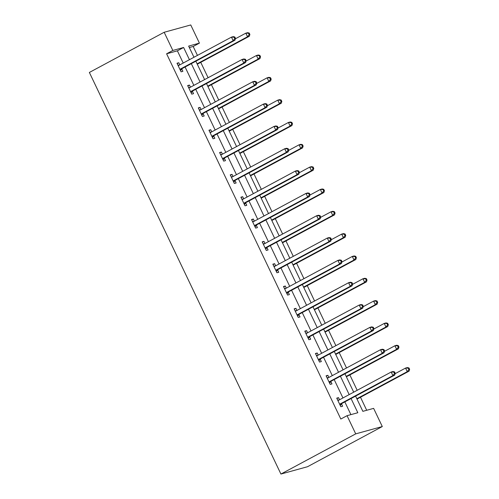 <?xml version="1.0" encoding="UTF-8"?>
<svg xmlns="http://www.w3.org/2000/svg" width="499" height="499" viewBox="0 0 499 499"><rect width="100%" height="100%" fill="white"/><g stroke="black" fill="none" stroke-linecap="round" stroke-linejoin="round"><path stroke-width="0.75" d="M355.594 396.119L362.854 411.338L373.626 408.369L382.296 426.545L307.509 466.727L280.925 474.05L89.371 72.455L164.165 32.273L172.835 50.449L166.604 53.792L340.817 419.035L347.048 415.686L357.827 412.723L351.065 398.551M164.165 32.273L190.749 24.95L199.419 43.126L188.641 46.095L193.968 57.266M197.442 55.401L193.182 46.476L199.419 43.126M366.709 410.278L360.496 397.248M357.184 390.299L349.849 374.924M346.531 367.975L339.195 352.593M335.883 345.651L328.548 330.269M325.236 323.321L317.9 307.945M314.582 300.997L307.247 285.615M303.935 278.667L296.599 263.291M293.287 256.343L285.952 240.961M282.634 234.012L275.298 218.637M271.986 211.688L264.651 196.307M261.339 189.364L254.003 173.983M250.691 167.034L243.356 151.659M240.038 144.71L232.702 129.328M229.39 122.38L222.055 107.004M218.743 100.056L211.408 84.674M208.089 77.725L200.754 62.35M193.182 46.476L189.327 47.536M350.903 414.625L344.834 401.901M342.95 397.953L334.187 379.577M332.297 375.622L323.533 357.247M321.649 353.298L312.885 334.923M311.002 330.968L302.238 312.592M300.348 308.644L291.584 290.268M289.701 286.314L280.937 267.944M279.053 263.99L270.29 245.614M268.4 241.659L259.636 223.29M257.752 219.335L248.989 200.96M247.105 197.011L238.341 178.636M236.457 174.681L227.694 156.306M225.804 152.357L217.04 133.982M215.156 130.027L206.393 111.651M204.509 107.703L195.745 89.327M193.855 85.373L185.092 67.003M183.208 63.049L177.382 50.829L166.604 53.792M179.808 64.876L178.798 62.743L177.002 63.236L181.093 71.825L182.89 71.332L181.786 69.012M190.462 87.2L189.445 85.067L187.649 85.566L191.747 94.149L193.543 93.656L192.433 91.342M201.109 109.524L200.093 107.397L198.296 107.89L202.394 116.479L204.191 115.986L203.087 113.666M211.757 131.855L210.746 129.721L208.95 130.22L213.042 138.803L214.838 138.31L213.734 135.996M222.411 154.179L221.394 152.052L219.597 152.544L223.695 161.133L225.486 160.634L224.382 158.32M233.058 176.509L232.041 174.376L230.245 174.875L234.343 183.457L236.139 182.965L235.035 180.65M243.705 198.833L242.689 196.706L240.892 197.199L244.99 205.788L246.787 205.289L245.683 202.974M254.359 221.163L253.342 219.03L251.546 219.523L255.638 228.112L257.434 227.619L256.33 225.298M265.006 243.487L263.99 241.36L262.193 241.853L266.291 250.442L268.088 249.943L266.984 247.629M275.654 265.811L274.637 263.684L272.841 264.177L276.939 272.766L278.735 272.273L277.631 269.953M286.307 288.141L285.291 286.008L283.494 286.507L287.586 295.09L289.383 294.597L288.279 292.283M296.955 310.465L295.938 308.338L294.142 308.831L298.24 317.42L300.036 316.927L298.926 314.607M307.602 332.796L306.586 330.662L304.789 331.161L308.887 339.744L310.684 339.251L309.58 336.937M318.25 355.12L317.239 352.993L315.443 353.485L319.535 362.074L321.331 361.575L320.227 359.261M328.903 377.45L327.887 375.317L326.09 375.809L330.188 384.398L331.985 383.906L330.874 381.585M339.551 399.774L338.534 397.647L336.738 398.14L340.836 406.729L342.632 406.23L341.528 403.916M347.048 415.686L355.718 433.868L280.925 474.05M355.718 433.868L382.296 426.545M195.858 61.221L204.621 79.591M206.505 83.545L215.269 101.921M217.152 105.875L225.916 124.245M227.806 128.199L236.57 146.575M238.453 150.523L247.217 168.899M249.101 172.854L257.864 191.229M259.748 195.178L268.512 213.553M270.402 217.508L279.166 235.877M281.049 239.832L289.813 258.208M291.697 262.162L300.46 280.532M302.35 284.486L311.114 302.862M312.998 306.81L321.761 325.186M323.645 329.14L332.409 347.516M334.299 351.464L343.062 369.84M344.946 373.795L353.71 392.17M189.439 59.699L183.613 47.48L172.835 50.449M349.181 394.603L340.418 376.227M338.534 372.273L329.764 353.897M327.88 349.949L319.117 331.573M317.233 327.618L308.469 309.249M306.586 305.294L297.822 286.919M295.932 282.964L287.168 264.595M285.285 260.64L276.521 242.264M274.637 238.316L265.873 219.94M263.983 215.986L255.22 197.61M253.336 193.662L244.572 175.286M242.689 171.332L233.925 152.956M232.041 149.008L223.271 130.632M221.388 126.677L212.624 108.308M210.74 104.353L201.976 85.978M200.093 82.029L191.329 63.654M177.382 50.829L183.613 47.48M177.176 63.61L178.798 62.743M187.83 85.94L189.445 85.067M198.477 108.264L200.093 107.397M209.125 130.595L210.746 129.721M219.772 152.919L221.394 152.052M230.426 175.249L232.041 174.376M241.073 197.573L242.689 196.706M251.721 219.897L253.342 219.03M262.374 242.227L263.99 241.36M273.022 264.551L274.637 263.684M283.669 286.881L285.291 286.008M294.323 309.205L295.938 308.338M304.97 331.536L306.586 330.662M315.618 353.86L317.239 352.993M326.271 376.184L327.887 375.317M336.919 398.514L338.534 397.647M180.551 68.974L182.347 68.475L234.948 40.213L233.152 40.706L180.551 68.974A1.591 1.41 -105.4 0 0 180.133 69.324L179.989 69.511M234.798 38.616L233.152 40.706L231.449 37.132L233.245 36.639L234.836 36.988L234.118 37.188L234.798 38.616L235.522 38.417L234.836 36.988M178.106 65.556L178.33 65.544A1.591 1.41 -105.4 0 0 178.842 65.394L231.449 37.132L234.118 37.188M182.347 68.475A1.591 1.41 -105.4 0 0 181.929 68.831L180.526 70.627M177.925 65.182L179.409 65.088M234.948 40.213L235.522 38.417M197.286 64.215L249.319 36.259L247.523 36.751L245.814 33.171L235.409 38.766M197.105 63.841L247.523 36.751L249.169 34.662L249.887 34.462L249.207 33.028L248.49 33.227L249.169 34.662M248.49 33.227L245.814 33.171L247.61 32.678L249.207 33.028M249.887 34.462L249.319 36.259M191.198 91.298L192.994 90.806L245.602 62.543L243.805 63.036L191.198 91.298A1.591 1.41 -105.4 0 0 190.78 91.654L190.637 91.835M245.452 60.94L243.805 63.036L242.096 59.456L243.892 58.963L245.483 59.312L244.766 59.512L245.452 60.94L246.169 60.747L245.483 59.312M188.753 87.88L188.978 87.868A1.591 1.41 -105.4 0 0 189.489 87.718L242.096 59.456L244.766 59.512M192.994 90.806A1.591 1.41 -105.4 0 0 192.577 91.155L191.173 92.957M188.578 87.506L190.057 87.419M245.602 62.543L246.169 60.747M201.846 113.629L203.642 113.13L256.249 84.867L254.453 85.36L201.846 113.629A1.591 1.41 -105.4 0 0 201.434 113.978L201.29 114.159M256.099 83.271L254.453 85.36L252.744 81.786L254.54 81.287L256.137 81.643L255.419 81.836L256.099 83.271L256.817 83.071L256.137 81.643M199.4 110.21L199.625 110.192A1.591 1.41 -105.4 0 0 200.143 110.048L252.744 81.786L255.419 81.836M203.642 113.13A1.591 1.41 -105.4 0 0 203.23 113.485L201.827 115.281M199.226 109.836L200.704 109.743M256.249 84.867L256.817 83.071M207.933 86.539L259.967 58.583L258.17 59.082L256.467 55.501L246.057 61.09M207.752 86.165L258.17 59.082L259.817 56.986L260.534 56.786L259.854 55.358L259.137 55.557L259.817 56.986M259.137 55.557L256.467 55.501L258.264 55.009L259.854 55.358M260.534 56.786L259.967 58.583M218.581 108.869L270.614 80.913L268.818 81.406L267.115 77.825L256.711 83.42M218.406 108.495L268.818 81.406L270.47 79.316L271.188 79.116L270.502 77.682L269.784 77.881L270.47 79.316M269.784 77.881L267.115 77.825L268.911 77.333L270.502 77.682M271.188 79.116L270.614 80.913M212.499 135.953L214.296 135.46L266.896 107.191L265.1 107.69L212.499 135.953A1.591 1.41 -105.4 0 0 212.081 136.308L211.938 136.489M266.747 105.595L265.1 107.69L263.397 104.11L265.194 103.617L266.784 103.967L266.067 104.166L266.747 105.595L267.464 105.401L266.784 103.967M210.054 132.534L210.272 132.522A1.591 1.41 -105.4 0 0 210.79 132.372L263.397 104.11L266.067 104.166M214.296 135.46A1.591 1.41 -105.4 0 0 213.878 135.809L212.474 137.612M209.873 132.16L211.358 132.073M266.896 107.191L267.464 105.401M223.147 158.277L224.943 157.784L277.544 129.522L275.747 130.014L223.147 158.277A1.591 1.41 -105.4 0 0 222.729 158.632L222.585 158.813M277.4 127.925L275.747 130.014L274.045 126.44L275.841 125.941L277.432 126.297L276.714 126.49L277.4 127.925L278.118 127.725L277.432 126.297M220.701 154.858L220.926 154.846A1.591 1.41 -105.4 0 0 221.437 154.702L274.045 126.44L276.714 126.49M224.943 157.784A1.591 1.41 -105.4 0 0 224.525 158.139L223.122 159.936M220.527 154.49L222.005 154.397M277.544 129.522L278.118 127.725M233.794 180.607L235.59 180.114L288.197 151.846L286.401 152.345L233.794 180.607A1.591 1.41 -105.4 0 0 233.382 180.962L233.239 181.143M288.048 150.249L286.401 152.345L284.692 148.764L286.488 148.272L288.085 148.621L287.362 148.821L288.048 150.249L288.765 150.049L288.085 148.621M231.349 177.189L231.573 177.176A1.591 1.41 -105.4 0 0 232.091 177.026L284.692 148.764L287.362 148.821M235.59 180.114A1.591 1.41 -105.4 0 0 235.172 180.463L233.769 182.266M231.174 176.814L232.653 176.721M288.197 151.846L288.765 150.049M229.234 131.193L281.268 103.237L279.471 103.73L277.762 100.156L267.358 105.744M229.053 130.819L279.471 103.73L281.118 101.64L281.835 101.44L281.155 100.012L280.432 100.205L281.118 101.64M280.432 100.205L277.762 100.156L279.559 99.657L281.155 100.012M281.835 101.44L281.268 103.237M239.882 153.524L291.915 125.567L290.119 126.06L288.41 122.48L278.005 128.075M239.701 153.149L290.119 126.06L291.765 123.964L292.483 123.771L291.803 122.336L291.085 122.536L291.765 123.964M291.085 122.536L288.41 122.48L290.206 121.987L291.803 122.336M292.483 123.771L291.915 125.567M250.529 175.848L302.562 147.891L300.766 148.384L299.063 144.81L288.653 150.399M250.355 175.473L300.766 148.384L302.413 146.294L303.136 146.095L302.45 144.666L301.733 144.86L302.413 146.294M301.733 144.86L299.063 144.81L300.86 144.311L302.45 144.666M303.136 146.095L302.562 147.891M244.448 202.931L246.238 202.438L298.845 174.176L297.048 174.669L244.448 202.931A1.591 1.41 -105.4 0 0 244.03 203.286L243.886 203.467M298.695 172.579L297.048 174.669L295.339 171.088L297.136 170.596L298.733 170.945L298.015 171.145L298.695 172.579L299.412 172.38L298.733 170.945M242.003 199.513L242.221 199.5A1.591 1.41 -105.4 0 0 242.739 199.357L295.339 171.088L298.015 171.145M246.238 202.438A1.591 1.41 -105.4 0 0 245.826 202.794L244.423 204.59M241.822 199.145L243.306 199.051M298.845 174.176L299.412 172.38M261.183 198.178L313.216 170.215L311.42 170.714L309.711 167.134L299.306 172.723M261.002 197.797L311.42 170.714L313.066 168.618L313.784 168.425L313.104 166.99L312.38 167.19L313.066 168.618M312.38 167.19L309.711 167.134L311.507 166.641L313.104 166.99M313.784 168.425L313.216 170.215M255.095 225.261L256.891 224.762L309.492 196.5L307.696 196.999L255.095 225.261A1.591 1.41 -105.4 0 0 254.677 225.61L254.534 225.798M309.343 194.903L307.696 196.999L305.993 193.419L307.789 192.926L309.38 193.275L308.663 193.475L309.343 194.903L310.066 194.704L309.38 193.275M252.65 221.843L252.874 221.83A1.591 1.41 -105.4 0 0 253.386 221.681L305.993 193.419L308.663 193.475M256.891 224.762A1.591 1.41 -105.4 0 0 256.474 225.118L255.07 226.92M252.469 221.469L253.954 221.375M309.492 196.5L310.066 194.704M271.83 220.502L323.863 192.545L322.067 193.038L320.358 189.464L309.954 195.053M271.649 220.128L322.067 193.038L323.714 190.949L324.431 190.749L323.751 189.321L323.034 189.514L323.714 190.949M323.034 189.514L320.358 189.464L322.154 188.965L323.751 189.321M324.431 190.749L323.863 192.545M265.742 247.585L267.539 247.092L320.146 218.83L318.35 219.323L265.742 247.585A1.591 1.41 -105.4 0 0 265.325 247.941L265.187 248.122M319.996 217.227L318.35 219.323L316.64 215.743L318.437 215.25L320.034 215.599L319.31 215.799L319.996 217.227L320.714 217.034L320.034 215.599M263.297 244.167L263.522 244.154A1.591 1.41 -105.4 0 0 264.04 244.011L316.64 215.743L319.31 215.799M267.539 247.092A1.591 1.41 -105.4 0 0 267.121 247.448L265.718 249.244M263.123 243.793L264.601 243.705M320.146 218.83L320.714 217.034M282.478 242.826L334.511 214.869L332.714 215.368L331.012 211.788L320.601 217.377M282.297 242.452L332.714 215.368L334.361 213.273L335.085 213.073L334.399 211.645L333.681 211.844L334.361 213.273M333.681 211.844L331.012 211.788L332.808 211.295L334.399 211.645M335.085 213.073L334.511 214.869M276.39 269.915L278.186 269.416L330.793 241.154L328.997 241.647L276.39 269.915A1.591 1.41 -105.4 0 0 275.978 270.265L275.835 270.452M330.644 239.557L328.997 241.647L327.288 238.073L329.084 237.574L330.681 237.929L329.964 238.123L330.644 239.557L331.361 239.358L330.681 237.929M273.951 266.497L274.169 266.478A1.591 1.41 -105.4 0 0 274.687 266.335L327.288 238.073L329.964 238.123M278.186 269.416A1.591 1.41 -105.4 0 0 277.775 269.772L276.371 271.568M273.77 266.123L275.255 266.029M330.793 241.154L331.361 239.358M293.125 265.156L345.165 237.2L343.368 237.692L341.659 234.112L331.255 239.707M292.95 264.782L343.368 237.692L345.015 235.603L345.732 235.403L345.046 233.969L344.329 234.168L345.015 235.603M344.329 234.168L341.659 234.112L343.455 233.619L345.046 233.969M345.732 235.403L345.165 237.2M287.044 292.239L288.84 291.747L341.441 263.484L339.644 263.977L287.044 292.239A1.591 1.41 -105.4 0 0 286.626 292.595L286.482 292.776M341.291 261.881L339.644 263.977L337.942 260.397L339.738 259.904L341.328 260.253L340.611 260.453L341.291 261.881L342.015 261.688L341.328 260.253M284.598 288.821L284.823 288.809A1.591 1.41 -105.4 0 0 285.334 288.659L337.942 260.397L340.611 260.453M288.84 291.747A1.591 1.41 -105.4 0 0 288.422 292.096L287.019 293.899M284.418 288.447L285.902 288.36M341.441 263.484L342.015 261.688M303.779 287.48L355.812 259.524L354.016 260.016L352.306 256.442L341.902 262.031M303.598 287.106L354.016 260.016L355.662 257.927L356.38 257.727L355.7 256.299L354.982 256.498L355.662 257.927M354.982 256.498L352.306 256.442L354.103 255.95L355.7 256.299M356.38 257.727L355.812 259.524M297.691 314.563L299.487 314.071L352.094 285.808L350.298 286.301L297.691 314.563A1.591 1.41 -105.4 0 0 297.273 314.919L297.13 315.1M351.945 284.212L350.298 286.301L348.589 282.727L350.385 282.228L351.976 282.584L351.259 282.777L351.945 284.212L352.662 284.012L351.976 282.584M295.246 311.151L295.47 311.133A1.591 1.41 -105.4 0 0 295.982 310.989L348.589 282.727L351.259 282.777M299.487 314.071A1.591 1.41 -105.4 0 0 299.069 314.426L297.666 316.223M295.071 310.777L296.549 310.684M352.094 285.808L352.662 284.012M314.426 309.81L366.459 281.854L364.663 282.347L362.96 278.766L352.55 284.361M314.245 309.436L364.663 282.347L366.31 280.251L367.027 280.058L366.347 278.623L365.63 278.822L366.31 280.251M365.63 278.822L362.96 278.766L364.757 278.274L366.347 278.623M367.027 280.058L366.459 281.854M308.338 336.894L310.135 336.401L362.742 308.132L360.945 308.632L308.338 336.894A1.591 1.41 -105.4 0 0 307.927 337.249L307.783 337.43M362.592 306.536L360.945 308.632L359.236 305.051L361.033 304.558L362.63 304.908L361.912 305.107L362.592 306.536L363.309 306.342L362.63 304.908M305.893 333.475L306.118 333.463A1.591 1.41 -105.4 0 0 306.636 333.313L359.236 305.051L361.912 305.107M310.135 336.401A1.591 1.41 -105.4 0 0 309.723 336.75L308.32 338.553M305.719 333.101L307.197 333.014M362.742 308.132L363.309 306.342M325.074 332.134L377.107 304.178L375.317 304.671L373.608 301.097L363.203 306.685M324.899 331.76L375.317 304.671L376.963 302.581L377.681 302.382L376.995 300.953L376.277 301.147L376.963 302.581M376.277 301.147L373.608 301.097L375.404 300.598L376.995 300.953M377.681 302.382L377.107 304.178M318.992 359.218L320.788 358.725L373.389 330.463L371.593 330.956L318.992 359.218A1.591 1.41 -105.4 0 0 318.574 359.573L318.431 359.754M373.24 328.866L371.593 330.956L369.89 327.381L371.686 326.882L373.277 327.238L372.56 327.431L373.24 328.866L373.963 328.666L373.277 327.238M316.547 355.799L316.771 355.787A1.591 1.41 -105.4 0 0 317.283 355.644L369.89 327.381L372.56 327.431M320.788 358.725A1.591 1.41 -105.4 0 0 320.37 359.08L318.967 360.877M316.366 355.431L317.851 355.338M373.389 330.463L373.963 328.666M335.727 354.465L387.76 326.502L385.964 327.001L384.255 323.421L373.851 329.016M335.546 354.09L385.964 327.001L387.611 324.905L388.328 324.712L387.648 323.277L386.925 323.477L387.611 324.905M386.925 323.477L384.255 323.421L386.051 322.928L387.648 323.277M388.328 324.712L387.76 326.502M329.639 381.548L331.436 381.049L384.037 352.787L382.246 353.286L329.639 381.548A1.591 1.41 -105.4 0 0 329.221 381.897L329.078 382.084M383.893 351.19L382.246 353.286L380.537 349.705L382.334 349.213L383.924 349.562L383.207 349.762L383.893 351.19L384.61 350.99L383.924 349.562M327.194 378.13L327.419 378.117A1.591 1.41 -105.4 0 0 327.93 377.968L380.537 349.705L383.207 349.762M331.436 381.049A1.591 1.41 -105.4 0 0 331.018 381.404L329.614 383.207M327.02 377.755L328.498 377.662M384.037 352.787L384.61 350.99M346.375 376.789L398.408 348.832L396.611 349.325L394.909 345.751L384.498 351.34M346.194 376.414L396.611 349.325L398.258 347.235L398.975 347.036L398.296 345.607L397.578 345.801L398.258 347.235M397.578 345.801L394.909 345.751L396.699 345.252L398.296 345.607M398.975 347.036L398.408 348.832M340.287 403.872L342.083 403.379L394.69 375.117L392.894 375.61L340.287 403.872A1.591 1.41 -105.4 0 0 339.875 404.227L339.732 404.408M394.541 373.52L392.894 375.61L391.185 372.029L392.981 371.537L394.578 371.886L393.854 372.086L394.541 373.52L395.258 373.321L394.578 371.886M337.842 400.454L338.066 400.441A1.591 1.41 -105.4 0 0 338.584 400.298L391.185 372.029L393.854 372.086M342.083 403.379A1.591 1.41 -105.4 0 0 341.672 403.735L340.262 405.531M337.667 400.086L339.145 399.992M394.69 375.117L395.258 373.321M357.022 399.113L409.055 371.156L407.259 371.655L405.556 368.075L395.146 373.664M356.847 398.738L407.259 371.655L408.912 369.559L409.629 369.36L408.943 367.931L408.226 368.131L408.912 369.559M408.226 368.131L405.556 368.075L407.352 367.582L408.943 367.931M409.629 369.36L409.055 371.156M178.33 65.544L178.823 65.406M180.133 69.324L181.929 68.831M188.978 87.868L189.47 87.73M190.78 91.654L192.577 91.155M199.625 110.192L200.124 110.061M201.434 113.978L203.23 113.485M210.272 132.522L210.771 132.385M212.081 136.308L213.878 135.809M220.926 154.846L221.419 154.709M222.729 158.632L224.525 158.139M231.573 177.176L232.072 177.039M233.382 180.962L235.172 180.463M242.221 199.5L242.72 199.363M244.03 203.286L245.826 202.794M252.874 221.83L253.367 221.693M254.677 225.61L256.474 225.118M263.522 244.154L264.015 244.017M265.325 247.941L267.121 247.448M274.169 266.478L274.668 266.347M275.978 270.265L277.775 269.772M284.823 288.809L285.316 288.672M286.626 292.595L288.422 292.096M295.47 311.133L295.963 310.996M297.273 314.919L299.069 314.426M306.118 333.463L306.617 333.326M307.927 337.249L309.723 336.75M316.771 355.787L317.264 355.65M318.574 359.573L320.37 359.08M327.419 378.117L327.912 377.98M329.221 381.897L331.018 381.404M338.066 400.441L338.565 400.304M339.875 404.227L341.672 403.735"/></g></svg>
